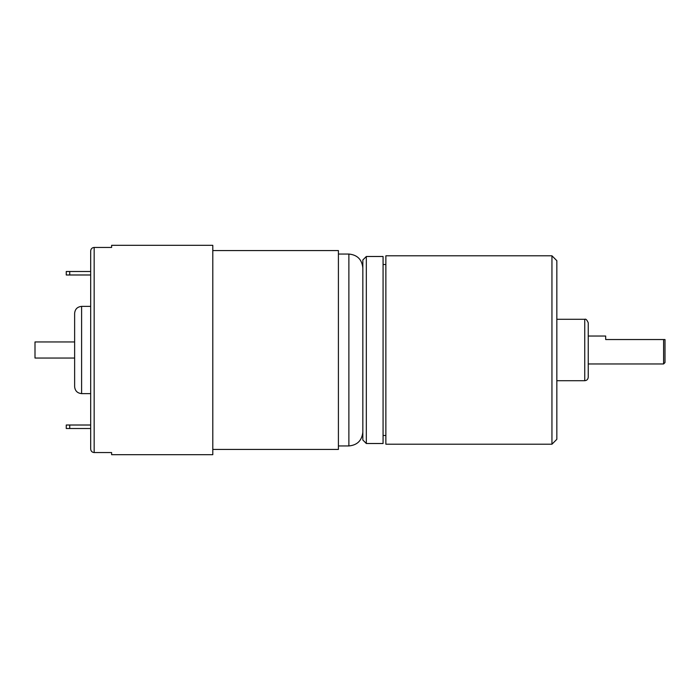 <?xml version="1.0" encoding="UTF-8"?>
<svg xmlns="http://www.w3.org/2000/svg" width="700" height="700" viewBox="0 0 700 700"><rect width="100%" height="100%" fill="white"/><g stroke="black" fill="none" stroke-linecap="round" stroke-linejoin="round"><path stroke-width="1.05" d="M69.737 425.014L69.737 428.505L66.255 428.505L66.255 425.014L90.676 425.014L90.676 399.648M69.737 428.505L90.676 428.505L90.676 448.998L90.676 251.002C90.86 248.859 92.024 247.669 94.168 247.441L111.615 247.441L111.615 245.324L212.8 245.324L212.8 454.676L111.615 454.676L111.615 452.559L94.168 452.559L111.615 452.559M74.629 341.959L35 341.959L35 358.041L74.629 358.041M212.8 250.556L338.406 250.556L338.406 449.444L212.8 449.444M69.737 271.495L69.737 274.986L66.255 274.986L66.255 271.495L90.676 271.495L90.676 251.002C90.869 248.85 92.032 247.66 94.168 247.441L94.168 452.559C92.032 452.34 90.869 451.15 90.676 448.998C90.86 451.141 92.024 452.331 94.168 452.559M69.737 274.986L90.676 274.986L90.676 300.352M366.328 443.511L362.836 440.02L362.836 259.98L366.328 256.489L366.328 443.511L383.075 443.511L383.075 256.489L366.328 256.489M551.95 255.789L556.832 260.68L556.832 439.32L551.95 444.211L551.95 255.789L385.866 255.789L385.866 444.211L551.95 444.211M588.236 350L588.236 377.213C588.009 379.356 586.845 380.52 584.745 380.704L584.745 319.296C585.769 318.684 586.933 319.848 588.236 322.787L588.236 350M74.629 386.636L74.629 313.364C75.04 309.129 77.368 306.801 81.603 306.381L81.603 393.619C77.368 393.199 75.04 390.88 74.629 386.636M90.676 306.381L81.603 306.381M665 339.535L665 362.565L663.6 363.956L663.6 339.535L665 339.535M588.236 336.044L605.684 336.044L605.684 339.535L663.6 339.535M338.406 445.953L348.88 445.953L348.88 254.047C357.35 254.87 362.005 259.525 362.836 268.004M338.406 254.047L348.88 254.047M348.88 445.953C357.35 445.13 362.005 440.475 362.836 431.996M385.866 264.512L383.075 264.512M385.866 435.488L383.075 435.488M556.832 380.704L584.745 380.704M556.832 319.296L584.745 319.296M90.676 393.619L81.603 393.619M663.6 363.956L588.236 363.956"/></g></svg>
